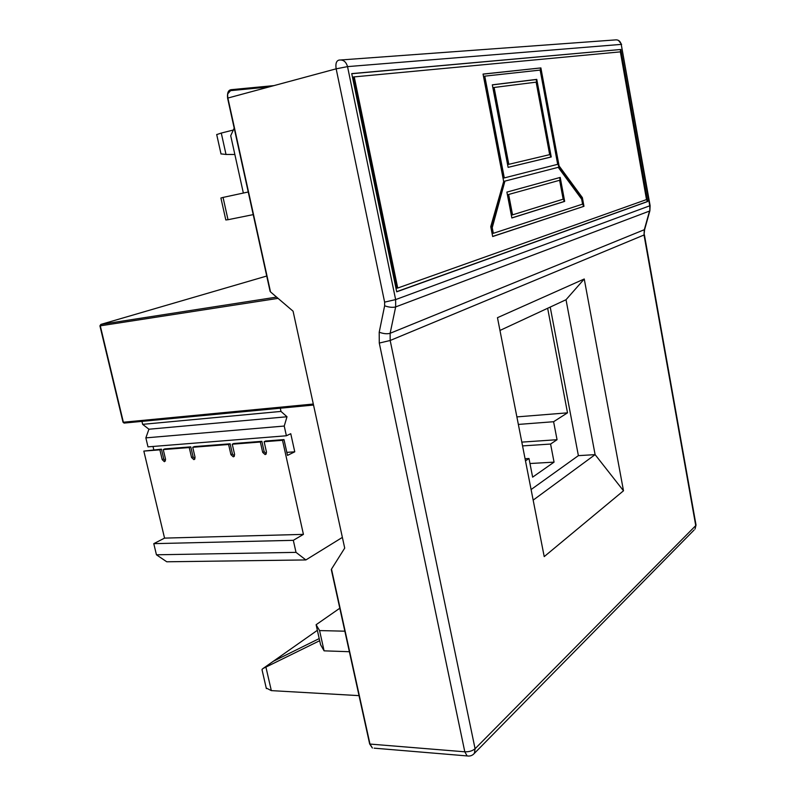 <?xml version="1.0" encoding="UTF-8"?>
<svg xmlns="http://www.w3.org/2000/svg" width="796" height="796" viewBox="0 0 796 796"><rect width="100%" height="100%" fill="white"/><g stroke="black" fill="none" stroke-linecap="round" stroke-linejoin="round"><path stroke-width="1.19" d="M234.402 456.098L232.442 453.969L230.124 443.8L228.611 444.486L192.731 447.282L195.05 457.262L194.562 459.322L193.826 459.62L191.557 457.511L189.239 447.551L163.26 449.581L164.822 448.904L190.771 446.874L189.239 447.551M163.26 449.581L165.578 459.382L164.404 461.71L162.195 459.63L159.877 449.84L143.837 451.093L161.439 449.173L159.877 449.84M342.38 537.399L305.883 559.936L296.012 552.364L293.316 540.325L303.425 534.375L282.52 440.297L264.143 441.72L266.471 452.108L265.964 454.208L265.098 454.576L262.69 452.377L260.352 442.019L232.263 444.208L234.591 454.407L234.094 456.486L233.278 456.824L230.93 454.675L228.611 444.486M194.901 458.894L193.09 456.824L190.771 446.874M230.124 443.8L194.274 446.606L192.731 447.282M266.252 453.849L264.173 451.67L261.844 441.322L233.775 443.521L232.263 444.208M282.52 440.297L283.993 439.591L265.625 441.024L264.143 441.72M283.993 439.591L287.505 455.392L294.759 451.81L286.829 452.377M165.449 460.964L163.747 458.944L161.439 449.173M303.425 534.375L164.553 538.116L143.837 451.093M261.844 441.322L260.352 442.019M262.163 670.381L262.103 669.297L263.098 668.471L319.684 640.7M319.206 638.591L273.356 661.257L317.365 630.313M265.934 667.187L271.327 690.62L359.036 695.634M271.327 690.62L266.232 688.013M316.111 624.721L319.574 630.581L324.091 650.839L320.569 644.69L316.111 624.721L339.802 608.224M216.711 134.584L221.278 133.061L226.014 154.454L234.86 154.494M233.327 130.027L221.278 133.061M522.554 445.909L550.583 444.049L554.056 462.138L532.633 477.152L528.992 458.506L525.479 460.864M529.977 463.521L554.056 462.138M525.071 458.745L528.992 458.506M547.648 308.271L567.508 412.835L553.598 421.721L557.051 439.71L550.583 444.049M516.883 416.895L567.508 412.835M518.355 424.427L553.598 421.721M521.818 442.118L557.051 439.71M540.156 70.088L484.764 76.147L504.296 177.916L557.678 164.324L540.156 70.088M536.773 79.381L551.24 156.971L508.117 167.369L492.316 84.824L536.773 79.381L536.186 79.53L550.643 157.091L551.24 156.971M354.21 76.774L397.721 288.043L646.511 199.577L620.373 51.859L353.533 76.953L397.035 288.142L397.721 288.043M583.966 206.293L492.664 236.531L490.744 226.651L503.669 181.488L483.043 74.068L540.882 67.919L559.081 165.916L582.373 197.637L583.966 206.293L492.644 236.432M270.521 291.913L293.077 311.196L344.708 548.106L331.494 569.11L369.981 744.061L464.804 751.812L379.284 343.056L379.204 332.23L384.637 305.793L384.617 302.132L336.161 68.824L227.885 98.047L270.521 291.913L227.885 98.047C227.129 93.231 228.173 90.446 231.009 89.699L230.571 90.644L268.958 86.963M544.215 556.613L623.497 490.784L584.244 278.998L497.47 317.684L544.215 556.613M620.82 49.481L351.733 73.61L396.707 291.814L647.715 201.517L620.82 49.481L351.752 73.72M396.687 291.674L647.188 201.607L620.283 49.611M647.188 201.607L647.715 201.517M504.296 181.279L491.61 227.785L492.704 233.417L493.331 233.308L582.572 204.124L581.667 199.169L558.235 167.329L504.296 181.279L558.235 167.329M491.61 227.785L492.236 227.676L504.913 181.16M493.331 233.308L492.236 227.676M540.882 67.919L483.053 74.157M540.295 68.068L558.503 166.036L559.081 165.916M558.503 166.036L581.796 197.736L582.373 197.637M504.296 177.916L503.679 178.035L484.137 76.307L484.764 76.147M581.796 197.736L583.388 206.393M506.893 192.105L511.858 217.975L564.672 201.398L560.215 177.418L506.893 192.105M559.638 177.578L564.085 201.507L564.672 201.398M564.085 201.507L511.848 217.895M508.654 194.523L512.554 214.85L511.937 214.96L508.037 194.642L559.628 180.274L563.15 199.179L512.554 214.85M508.037 194.642L559.628 180.274M550.643 157.091L508.107 167.349M508.813 164.324L549.668 154.643L536.146 82.157L494.117 87.47L508.813 164.324L508.196 164.454L493.51 87.62L494.117 87.47M536.186 79.53L492.336 84.903M499.968 330.449L566.026 299.724L584.244 278.998M566.026 299.724L595.11 454.635L623.497 490.784M531.091 489.55L578.384 455.64L595.11 454.635L533.161 500.137M578.384 455.64L550.215 307.077M226.014 154.454L220.999 153.887M228.014 219.716L225.815 219.955L220.91 198.005L223.049 197.418L228.014 219.716L253.218 214.621M223.049 197.418L248.243 191.995M234.193 128.156L230.711 135.698L243.357 193.05M324.091 650.839L349.374 651.715M319.574 630.581L344.857 631.188M294.759 451.81L290.759 433.711L286.391 435.77L284.232 426.049L287.008 416.756L280.988 411.423L142.643 424.348L141.947 421.382M280.988 411.423L280.282 408.209M287.008 416.756L148.922 429.223L142.643 424.348M284.232 426.049L145.857 437.87L148.922 429.223M286.391 435.77L147.986 446.864L145.857 437.87M153.787 449.77L153.011 446.457M293.316 540.325L153.777 543.658L164.553 538.116M296.012 552.364L156.444 554.792L153.777 543.658M305.883 559.936L166.762 561.787L156.444 554.792M273.356 661.257L263.098 668.471M278.063 298.361L100.286 325.833L123.37 422.228L313.316 404.04M227.686 93.898L230.571 90.644M644.621 229.586L644.034 234.989L390.179 340.489L475.083 748.737L695.744 525.599L644.034 234.989L644.272 229.885L649.526 211.059L395.662 306.918L390.139 333.285L644.621 229.586L649.874 210.771L649.775 205.895L621.228 44.387L347.534 66.615L395.632 299.595L650.113 205.666L621.228 44.387C620.283 40.974 618.164 39.492 614.87 39.949L341.215 59.939M273.963 85.61L231.009 89.699M379.204 332.23C383.553 333.793 387.204 334.151 390.139 333.285L390.179 340.489L379.284 343.056M384.617 302.132L395.632 299.595L395.662 306.918C392.707 307.714 389.035 307.336 384.637 305.793M339.006 60.098C336.34 60.804 335.385 63.72 336.161 68.824L347.534 66.615C346.071 61.65 343.225 59.471 339.006 60.098M644.392 234.78L695.993 524.843L695.037 529.051L696.032 525.052M694.082 530.017L474.386 753.344L475.083 748.737C472.506 750.897 469.083 751.922 464.804 751.812L467.123 755.931L468.774 756.081M472.914 754.717L474.386 753.344C472.456 755.543 470.038 756.409 467.123 755.931L374.16 748.16M331.295 569.558L369.652 743.922L372.389 748.011L369.762 743.673M266.73 276.033L100.843 324.42L276.6 297.107M123.002 422.188L124.076 423.084L313.534 405.045L124.325 423.054M99.928 325.863L100.843 324.42L99.928 325.863L123.012 422.198L124.465 423.064M264.173 451.67L262.69 452.377M232.442 453.969L230.93 454.675M163.747 458.944L162.195 459.63M193.09 456.824L191.557 457.511M650.123 205.716L649.874 210.771M621.616 44.397L618.482 40.417M270.103 291.376L227.596 98.157C227.119 93.042 228.203 90.237 230.86 89.759L273.685 85.689M221.029 154.016L216.691 134.504M266.361 688.6L262.023 669.774"/></g></svg>
